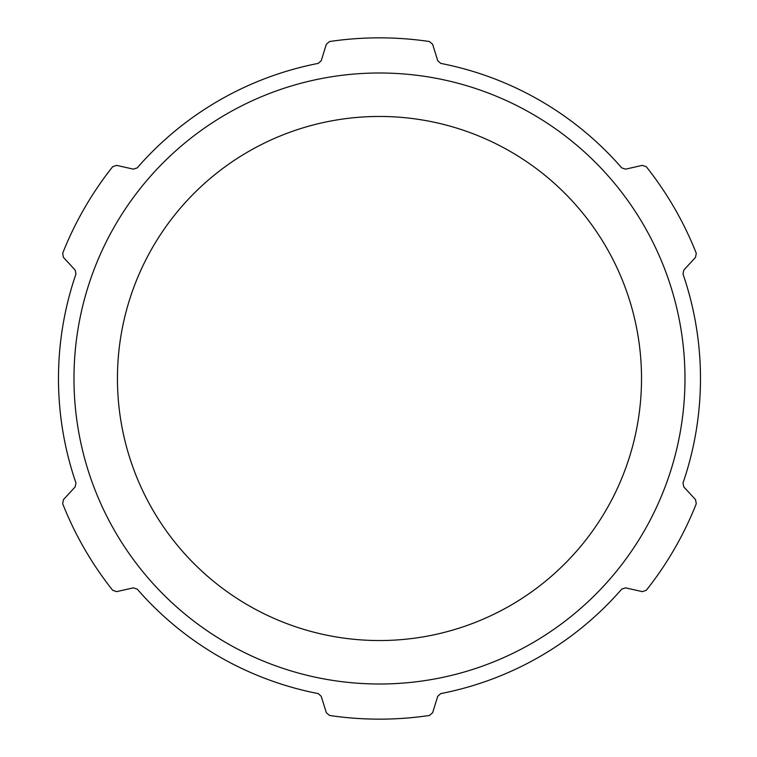<?xml version="1.0" encoding="UTF-8"?>
<svg xmlns="http://www.w3.org/2000/svg" width="757" height="757" viewBox="0 0 757 757"><rect width="100%" height="100%" fill="white"/><g stroke="black" fill="none" stroke-linecap="round" stroke-linejoin="round"><path stroke-width="1.14" d="M696.279 253.283L695.513 257.399L683.817 270.06L682.994 274.006A320.996 320.996 0 0 1 682.994 482.994L683.817 486.94L695.513 499.601L696.279 503.717A340.65 340.65 0 0 1 646.317 590.252L642.371 591.643L625.566 587.848L621.734 589.107A320.996 320.996 0 0 1 440.744 693.601L437.735 696.289L432.616 712.744L429.437 715.469A340.65 340.65 0 0 1 329.522 715.469L326.343 712.744L321.223 696.289L318.214 693.601A320.996 320.996 0 0 1 137.225 589.107L133.393 587.848L116.587 591.643L112.642 590.252A340.65 340.65 0 0 1 62.68 503.717L63.446 499.601L75.142 486.94L75.965 482.994A320.996 320.996 0 0 1 75.965 274.006L75.142 270.06L63.446 257.399L62.68 253.283A340.65 340.65 0 0 1 112.642 166.748L116.587 165.357L133.393 169.152L137.225 167.893A320.996 320.996 0 0 1 318.214 63.399L321.223 60.711L326.343 44.256L329.522 41.531A340.65 340.65 0 0 1 429.437 41.531L432.616 44.256L437.735 60.711L440.744 63.399A320.996 320.996 0 0 1 621.734 167.893L625.566 169.152L642.371 165.357L646.317 166.748A340.65 340.65 0 0 1 696.279 253.283M117.439 378.5A262.036 262.036 0 0 0 510.502 605.43A262.036 262.036 0 0 0 510.502 151.57A262.036 262.036 0 0 0 117.439 378.5M73.978 378.5A305.497 305.497 0 0 0 532.228 643.072A305.497 305.497 0 0 0 532.228 113.929A305.497 305.497 0 0 0 73.978 378.5"/></g></svg>
